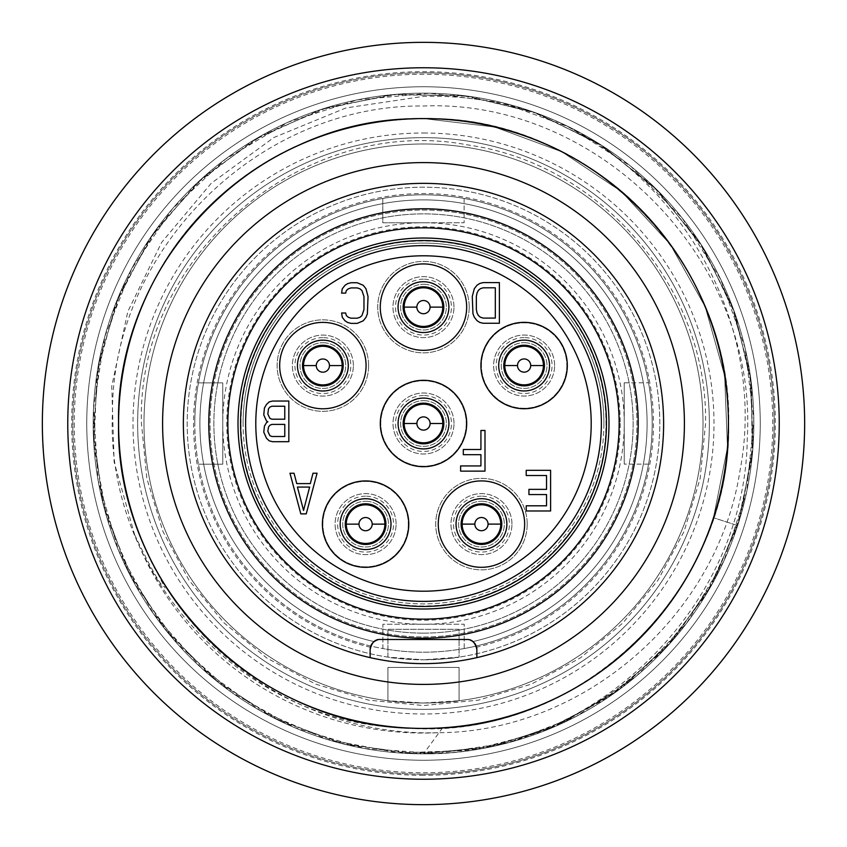 <?xml version="1.0" encoding="UTF-8"?>
<svg xmlns="http://www.w3.org/2000/svg" width="847" height="847" viewBox="0 0 847 847"><rect width="100%" height="100%" fill="white"/><g stroke="black" fill="none" stroke-linecap="round" stroke-linejoin="round"><path stroke-width="0.64" stroke-dasharray="4.24 3.18" d="M423.5 753.83A330.33 330.33 0 0 1 93.17 423.5A330.33 330.33 0 0 1 423.5 93.17A330.33 330.33 0 0 1 753.83 423.5A330.33 330.33 0 0 1 423.5 753.83A330.33 330.33 0 0 0 753.83 423.5A330.33 330.33 0 0 0 423.5 93.17A330.33 330.33 0 0 0 93.17 423.5A330.33 330.33 0 0 0 423.5 753.83C594.128 755.736 745.709 606.632 747.255 438.524C758.076 260.442 598.903 98.803 423.5 106.002C258.24 104.17 112.016 249.791 112.471 412.51C104.922 575.219 244.095 723.952 404.358 727.817A304.92 304.92 0 0 0 442.642 727.817L423.5 753.83A330.33 330.33 0 0 0 753.83 423.5A330.33 330.33 0 0 0 423.5 93.17A330.33 330.33 0 0 0 93.17 423.5A330.33 330.33 0 0 0 423.5 753.83L494.299 746.154L561.805 723.486L622.873 686.885L674.678 638.035L714.826 579.21L741.432 513.155L753.258 442.949L749.764 371.822L731.109 303.11L698.161 239.976L652.444 185.377L596.097 141.841L531.725 111.402L462.324 95.457L391.123 94.758L321.426 109.337L256.461 138.516L199.278 180.93L152.502 234.619L118.315 297.096L98.316 365.438L93.424 436.47L103.874 506.908L129.178 573.461L168.151 633.058L219.002 682.915L279.341 720.712L346.381 744.704L417.01 753.766L487.946 747.478L555.886 726.144L617.664 690.739L670.422 642.926L711.713 584.906L739.611 519.391L752.814 449.408L750.717 378.238L733.417 309.166L701.708 245.408L657.081 189.919L601.592 145.292L537.834 113.583L468.762 96.283L397.582 94.186L327.609 107.4L262.094 135.287L204.074 176.578L156.261 229.336L120.856 291.114L99.523 359.054L93.234 429.99L102.296 500.609L126.288 567.659L164.085 628.008L213.942 678.849L273.539 717.822L340.092 743.126L410.53 753.576L481.572 748.684L549.915 728.685L612.381 694.498L666.07 647.733L708.484 590.539L737.663 525.574L752.38 454.468L751.194 381.859L734.18 311.262L702.142 246.096L656.647 189.484L599.888 144.202L534.595 112.407L463.934 95.658L391.325 94.737L320.261 109.718L254.206 139.85L196.313 183.693L149.4 239.14L115.743 303.48L96.96 373.622L93.953 446.178L106.87 517.633L135.086 584.546L177.245 643.678L231.305 692.158L294.65 727.668L364.231 748.473L436.671 753.565L508.465 742.713L576.161 716.435L636.478 676.001L686.515 623.36L723.825 561.063L746.62 492.118L753.809 419.858L745.032 347.768L720.712 279.351L682.036 217.891L630.867 166.372L569.66 127.272L501.403 102.487L429.387 93.223L357.074 99.914L287.98 122.254L225.429 159.141L172.449 208.807L131.613 268.848L104.869 336.365L93.53 408.095L98.136 480.567L118.464 550.275L153.54 613.863L201.66 668.251L260.495 710.813L327.207 739.484L398.577 752.888L471.165 750.368L541.434 732.062L605.997 698.839L661.751 652.306L705.996 594.721L736.572 528.856L752.03 457.909L751.617 385.29L735.334 314.523L703.984 249.007L659.082 191.951L602.799 146.065L537.845 113.593C679.855 166.827 768.007 325.343 740.003 470.625C717.367 617.029 582.344 732.306 437.973 732.719A309.557 309.557 0 0 1 134.641 534.785L114.123 462.038L111.762 386.094L127.855 311.431L161.608 242.454L211.199 183.301L273.846 137.532L345.978 107.94L423.5 96.378C462.494 95.34 500.609 101.079 537.845 113.593M442.642 727.817C602.016 721.718 737.197 573.154 728.272 413.918C727.181 254.439 582.937 114.663 423.5 118.58L494.68 127.008L561.932 151.814L621.529 191.634L670.189 244.275L705.212 306.815L724.661 375.803L727.478 447.417L713.492 517.729L727.478 447.417L724.661 375.803L705.212 306.815L670.189 244.275L621.529 191.634L561.932 151.814L494.68 127.008L423.5 118.58C591.195 113.985 739.855 269.081 728.145 436.449C725.254 594.668 581.709 732.253 423.5 728.42C265.28 732.242 121.746 594.668 118.855 436.449C107.146 269.081 255.815 113.985 423.5 118.58C265.291 114.747 121.746 252.332 118.855 410.551C107.146 577.919 255.805 733.015 423.5 728.42C555.41 730.485 680.956 636.489 716.096 509.312C755.206 383.342 700.331 236.387 588.199 166.891C478.322 93.89 321.871 105.208 223.619 193.232C122.646 278.134 89.464 431.43 146.287 550.486A304.92 304.92 0 0 1 132.556 514.743C93.858 396.925 136.928 258.43 235.614 183.344C339.192 99.597 497.93 97.193 603.996 177.732C704.926 249.791 752.178 386.92 717.091 505.85C683.18 634.657 556.659 730.559 423.5 728.42C265.28 732.242 121.746 594.668 118.855 436.449C107.146 269.081 255.805 113.985 423.5 118.58C265.291 114.747 121.746 252.332 118.855 410.551C107.146 577.919 255.805 733.015 423.5 728.42C265.28 732.242 121.746 594.668 118.855 436.449C107.146 269.081 255.815 113.985 423.5 118.58C581.72 114.758 725.254 252.332 728.145 410.551C739.855 577.919 591.185 733.015 423.5 728.42C552.339 730.326 675.493 640.851 713.492 517.729C675.493 640.851 552.339 730.326 423.5 728.42A304.92 304.92 0 0 0 728.42 423.5A304.92 304.92 0 0 0 423.5 118.58C265.291 114.747 121.746 252.332 118.855 410.551C107.146 577.919 255.805 733.015 423.5 728.42A304.92 304.92 0 0 1 118.58 423.5A304.92 304.92 0 0 1 423.5 118.58C585.108 114.493 730.569 258.219 728.399 419.879C735.355 591.142 575.049 743.486 404.358 727.817M423.5 775.312A351.812 351.812 0 0 1 71.688 423.5A351.812 351.812 0 0 1 423.5 71.688A351.812 351.812 0 0 1 775.312 423.5A351.812 351.812 0 0 1 423.5 775.312M423.5 804.65A381.15 381.15 0 0 1 42.35 423.5A381.15 381.15 0 0 1 423.5 42.35A381.15 381.15 0 0 1 804.65 423.5A381.15 381.15 0 0 1 423.5 804.65M423.5 779.24A355.74 355.74 0 0 1 67.76 423.5A355.74 355.74 0 0 1 423.5 67.76A355.74 355.74 0 0 1 779.24 423.5A355.74 355.74 0 0 1 423.5 779.24M423.5 703.01A279.51 279.51 0 0 1 143.99 423.5A279.51 279.51 0 0 1 423.5 143.99A279.51 279.51 0 0 1 703.01 423.5A279.51 279.51 0 0 1 423.5 703.01A279.51 279.51 0 0 0 703.01 423.5A279.51 279.51 0 0 0 423.5 143.99A279.51 279.51 0 0 0 143.99 423.5A279.51 279.51 0 0 0 423.5 703.01L459.074 700.734C456.957 701.496 445.099 702.258 423.5 703.01C401.902 702.258 390.043 701.496 387.926 700.734L423.5 703.01M387.926 667.436L387.926 700.734L387.926 667.436L459.074 667.436L387.926 667.436M459.074 700.734L459.074 667.436L459.074 700.734M423.5 183.375A240.125 240.125 0 0 0 183.375 423.5A240.125 240.125 0 0 0 423.5 663.625A240.125 240.125 0 0 0 663.625 423.5A240.125 240.125 0 0 0 423.5 183.375A240.125 240.125 0 0 1 476.861 657.621L476.861 649.649A10.164 10.164 0 0 0 466.697 639.485L380.303 639.485A10.164 10.164 0 0 0 370.139 649.649L370.139 657.621A240.125 240.125 0 0 1 423.5 183.375M423.5 633.133A209.633 209.633 0 0 1 213.868 423.5A209.633 209.633 0 0 1 423.5 213.868A209.633 209.633 0 0 1 633.133 423.5A209.633 209.633 0 0 1 423.5 633.133A209.633 209.633 0 0 1 213.868 423.5A209.633 209.633 0 0 1 423.5 213.868A209.633 209.633 0 0 1 633.133 423.5A209.633 209.633 0 0 1 423.5 633.133M476.861 649.649L476.861 657.621A240.125 240.125 0 0 0 621.91 288.255A240.125 240.125 0 0 0 225.09 288.255A240.125 240.125 0 0 0 370.139 657.621A240.125 240.125 0 0 1 225.09 288.255A240.125 240.125 0 0 1 621.91 288.255A240.125 240.125 0 0 1 476.861 657.621L476.575 647.256A10.164 10.164 0 0 0 472.891 641.581A223.608 223.608 0 0 0 423.5 199.892A223.608 223.608 0 0 0 374.109 641.581A10.164 10.164 0 0 0 370.425 647.256L370.139 657.621L370.139 649.649M475.898 645.34A10.164 10.164 0 0 1 476.173 645.975M423.5 636.944A213.444 213.444 0 0 0 636.944 423.5A213.444 213.444 0 0 0 423.5 210.056A213.444 213.444 0 0 0 210.056 423.5A213.444 213.444 0 0 0 423.5 636.944A213.444 213.444 0 0 0 636.944 423.5A213.444 213.444 0 0 0 423.5 210.056A213.444 213.444 0 0 0 210.056 423.5A213.444 213.444 0 0 0 423.5 636.944A213.444 213.444 0 0 0 636.944 423.5A213.444 213.444 0 0 0 423.5 210.056A213.444 213.444 0 0 0 210.056 423.5A213.444 213.444 0 0 0 423.5 636.944M370.827 645.975A10.164 10.164 0 0 1 371.102 645.329M377.9 639.771L379.033 639.559L377.889 639.781M470.371 640.173L469.82 639.983M476.861 657.621A240.125 240.125 0 0 0 621.91 288.255A240.125 240.125 0 0 0 225.09 288.255A240.125 240.125 0 0 0 370.139 657.621M370.425 647.256A229.96 229.96 0 0 1 233.867 293.422A229.96 229.96 0 0 1 613.133 293.422A229.96 229.96 0 0 1 476.575 647.256M423.5 608.993A185.493 185.493 0 0 0 608.993 423.5A185.493 185.493 0 0 0 423.5 238.007A185.493 185.493 0 0 0 238.007 423.5A185.493 185.493 0 0 0 423.5 608.993M606.452 423.458A182.952 182.952 0 0 1 423.542 606.452A182.952 182.952 0 0 1 240.548 423.542A182.952 182.952 0 0 1 423.458 240.548A182.952 182.952 0 0 1 606.452 423.458M365.597 544.462A20.328 20.328 0 0 0 385.914 524.134A20.328 20.328 0 0 0 365.586 503.806A20.328 20.328 0 0 0 345.258 524.145A20.328 20.328 0 0 0 365.597 544.462M384.898 524.134A19.312 19.312 0 0 0 365.586 504.823A19.312 19.312 0 0 0 346.275 524.145A19.312 19.312 0 0 0 365.597 543.446A19.312 19.312 0 0 0 384.898 524.134M481.467 544.441A20.328 20.328 0 0 0 501.784 524.102A20.328 20.328 0 0 0 481.456 503.785A20.328 20.328 0 0 0 461.128 524.113A20.328 20.328 0 0 0 481.467 544.441M500.768 524.102A19.312 19.312 0 0 0 481.456 504.801A19.312 19.312 0 0 0 462.144 524.113A19.312 19.312 0 0 0 481.467 543.425A19.312 19.312 0 0 0 500.768 524.102M423.5 443.828A20.328 20.328 0 0 0 443.828 423.5A20.328 20.328 0 0 0 423.5 403.172A20.328 20.328 0 0 0 403.172 423.5A20.328 20.328 0 0 0 423.5 443.828M442.812 423.5A19.312 19.312 0 0 0 423.5 404.188A19.312 19.312 0 0 0 404.188 423.5A19.312 19.312 0 0 0 423.5 442.812A19.312 19.312 0 0 0 442.812 423.5M322.866 385.914A20.328 20.328 0 0 0 343.194 365.586A20.328 20.328 0 0 0 322.855 345.258A20.328 20.328 0 0 0 302.538 365.597A20.328 20.328 0 0 0 322.866 385.914M342.177 365.586A19.312 19.312 0 0 0 322.855 346.275A19.312 19.312 0 0 0 303.554 365.597A19.312 19.312 0 0 0 322.866 384.898A19.312 19.312 0 0 0 342.177 365.586M524.113 385.872A20.328 20.328 0 0 0 544.441 365.533A20.328 20.328 0 0 0 524.102 345.216A20.328 20.328 0 0 0 503.785 365.544A20.328 20.328 0 0 0 524.113 385.872M543.425 365.533A19.312 19.312 0 0 0 524.102 346.232A19.312 19.312 0 0 0 504.801 365.544A19.312 19.312 0 0 0 524.113 384.856A19.312 19.312 0 0 0 543.425 365.533M423.479 327.45A20.328 20.328 0 0 0 443.796 307.122A20.328 20.328 0 0 0 423.468 286.794A20.328 20.328 0 0 0 403.14 307.122A20.328 20.328 0 0 0 423.479 327.45M442.78 307.122A19.312 19.312 0 0 0 423.468 287.811A19.312 19.312 0 0 0 404.157 307.122A19.312 19.312 0 0 0 423.479 326.434A19.312 19.312 0 0 0 442.78 307.122M300.823 513.885L306.243 513.875L317.074 473.219L313.009 473.219L310.309 483.605L296.757 483.605L294.036 473.229L289.97 473.229L300.823 513.885M526.209 475.527L546.537 475.516L546.548 489.354L528.93 489.365L528.93 494.553L546.548 494.553L546.548 505.797L526.22 505.797L526.22 510.985L550.614 510.985L550.603 470.329L526.209 470.329L526.209 475.527M483.118 323.268L499.381 323.268L499.381 282.612L483.118 282.612L479.73 283.48L477.02 285.217L474.309 288.668L472.277 296.461L472.954 313.761L474.309 317.223L477.02 320.674L479.73 322.411L483.118 323.268M341.595 293.115L345.661 293.115L346.338 290.521L348.371 288.785L351.082 287.916L357.18 287.916L359.89 288.785L361.923 290.51L363.966 296.566L363.966 309.547L361.934 315.603L359.901 317.329L357.19 318.197L351.092 318.197L348.382 317.329L346.349 315.603L345.671 313.009L341.606 313.009L342.283 317.329L344.994 320.791L347.704 322.516L351.092 323.385L357.19 323.385L363.289 320.791L365.999 317.329L367.354 313.866L368.032 296.566L365.989 288.785L363.278 285.323L357.18 282.729L351.082 282.729L347.694 283.597L344.983 285.323L342.273 288.785L341.595 293.115M267.832 421.806L266.477 422.664L264.444 426.126L263.766 432.182L266.477 438.238L269.187 440.832L272.575 441.7L288.838 441.689L288.827 401.033L272.565 401.044L269.177 401.902L266.466 404.506L264.433 407.958L263.766 414.882L266.477 420.938L267.832 421.806M480.927 430.467L480.927 449.503L463.309 449.503L463.309 454.691L480.927 454.691L480.927 465.935L460.599 465.945L460.609 471.133L485.003 471.123L484.992 430.467L480.927 430.467M423.458 245.63A177.87 177.87 0 0 1 601.37 423.458A177.87 177.87 0 0 1 423.542 601.37A177.87 177.87 0 0 1 245.63 423.542A177.87 177.87 0 0 1 423.458 245.63M303.533 510.423L297.435 487.067L309.631 487.067L303.533 510.423M495.315 318.08L483.118 318.08L480.408 317.223L478.375 315.486L477.02 312.892L476.342 309.43L476.342 296.461L477.02 292.998L478.375 290.405L480.408 288.668L483.118 287.811L495.315 287.8L495.315 318.08M284.772 436.501L271.898 436.501L269.865 435.644L267.832 431.314L268.51 426.994L269.865 425.258L271.898 424.4L284.772 424.389L284.772 436.501M267.832 414.014L268.499 408.826L269.854 407.1L271.887 406.232L284.761 406.232L284.772 419.201L271.898 419.201L269.865 418.344L267.832 414.014M134.641 534.785C166.33 600.174 162.592 582.26 165.154 588.04L160.358 578.85C156.79 570.37 149.601 564.377 132.556 514.743A304.92 304.92 0 0 0 146.287 550.486C196.504 662.756 314.11 736.509 437.973 732.719M423.5 72.842A350.658 350.658 0 0 0 72.842 423.5A350.658 350.658 0 0 0 423.5 774.158A350.658 350.658 0 0 0 774.158 423.5A350.658 350.658 0 0 0 423.5 72.842A350.658 350.658 0 0 0 72.842 423.5A350.658 350.658 0 0 0 423.5 774.158A350.658 350.658 0 0 0 774.158 423.5A350.658 350.658 0 0 0 423.5 72.842A350.658 350.658 0 0 1 774.158 423.5A350.658 350.658 0 0 1 423.5 774.158M74.25 423.5A349.25 349.25 0 0 0 423.5 772.75A349.25 349.25 0 0 0 772.75 423.5A349.25 349.25 0 0 0 423.5 74.25A349.25 349.25 0 0 0 74.25 423.5M423.5 709.363A285.863 285.863 0 0 1 137.638 423.5A285.863 285.863 0 0 1 423.5 137.638A285.863 285.863 0 0 1 709.363 423.5A285.863 285.863 0 0 1 423.5 709.363A285.863 285.863 0 0 1 137.638 423.5A285.863 285.863 0 0 1 423.5 137.638A285.863 285.863 0 0 1 709.363 423.5A285.863 285.863 0 0 1 423.5 709.363A285.863 285.863 0 0 0 709.363 423.5A285.863 285.863 0 0 0 423.5 137.638M423.5 659.813A236.313 236.313 0 0 0 659.813 423.5A236.313 236.313 0 0 0 423.5 187.187A236.313 236.313 0 0 0 187.187 423.5A236.313 236.313 0 0 0 423.5 659.813A236.313 236.313 0 0 1 187.187 423.5A236.313 236.313 0 0 1 423.5 187.187A236.313 236.313 0 0 1 659.813 423.5A236.313 236.313 0 0 1 423.5 659.813L459.074 657.124L459.074 629.321L387.926 629.321L387.926 657.124C390.043 658.024 401.902 658.924 423.5 659.813C445.099 658.924 456.957 658.024 459.074 657.124L459.074 629.321L387.926 629.321L387.926 657.124L423.5 659.813M194.81 423.553A228.69 228.69 0 0 1 423.447 194.81A228.69 228.69 0 0 1 464.209 648.537L464.209 624.228L382.897 624.25L382.897 648.558A228.69 228.69 0 0 1 382.791 198.463A228.69 228.69 0 0 1 648.558 464.103A228.69 228.69 0 0 1 194.81 423.553M408.275 524.124A42.689 42.689 0 0 1 365.597 566.823A42.689 42.689 0 0 1 322.898 524.145A42.689 42.689 0 0 1 365.576 481.445A42.689 42.689 0 0 1 408.275 524.124A42.689 42.689 0 0 1 365.597 566.823A42.689 42.689 0 0 1 322.898 524.145A42.689 42.689 0 0 1 365.576 481.445A42.689 42.689 0 0 1 408.275 524.124M396.078 524.134A30.492 30.492 0 0 0 365.586 493.642A30.492 30.492 0 0 0 335.094 524.145A30.492 30.492 0 0 0 365.597 554.626A30.492 30.492 0 0 0 396.078 524.134A30.492 30.492 0 0 0 365.586 493.642A30.492 30.492 0 0 0 335.094 524.145A30.492 30.492 0 0 0 365.597 554.626A30.492 30.492 0 0 0 396.078 524.134M368.604 365.576A45.738 45.738 0 0 1 322.876 411.324A45.738 45.738 0 0 1 277.128 365.597A45.738 45.738 0 0 1 322.855 319.848A45.738 45.738 0 0 1 368.604 365.576A45.738 45.738 0 0 1 322.876 411.324A45.738 45.738 0 0 1 277.128 365.597A45.738 45.738 0 0 1 322.855 319.848A45.738 45.738 0 0 1 368.604 365.576M353.358 365.586A30.492 30.492 0 0 0 322.855 335.094A30.492 30.492 0 0 0 292.374 365.597A30.492 30.492 0 0 0 322.866 396.078A30.492 30.492 0 0 0 353.358 365.586A30.492 30.492 0 0 0 322.855 335.094A30.492 30.492 0 0 0 292.374 365.597A30.492 30.492 0 0 0 322.866 396.078A30.492 30.492 0 0 0 353.358 365.586M469.206 307.112A45.738 45.738 0 0 1 423.479 352.86A45.738 45.738 0 0 1 377.73 307.133A45.738 45.738 0 0 1 423.458 261.384A45.738 45.738 0 0 1 469.206 307.112A45.738 45.738 0 0 1 423.479 352.86A45.738 45.738 0 0 1 377.73 307.133A45.738 45.738 0 0 1 423.458 261.384A45.738 45.738 0 0 1 469.206 307.112M453.96 307.112A30.492 30.492 0 0 0 423.468 276.63A30.492 30.492 0 0 0 392.976 307.133A30.492 30.492 0 0 0 423.479 337.614A30.492 30.492 0 0 0 453.96 307.112A30.492 30.492 0 0 0 423.468 276.63A30.492 30.492 0 0 0 392.976 307.133A30.492 30.492 0 0 0 423.479 337.614A30.492 30.492 0 0 0 453.96 307.112M466.189 423.489A42.689 42.689 0 0 1 423.511 466.189A42.689 42.689 0 0 1 380.811 423.511A42.689 42.689 0 0 1 423.489 380.811A42.689 42.689 0 0 1 466.189 423.489A42.689 42.689 0 0 1 423.511 466.189A42.689 42.689 0 0 1 380.811 423.511A42.689 42.689 0 0 1 423.489 380.811A42.689 42.689 0 0 1 466.189 423.489M453.992 423.489A30.492 30.492 0 0 0 423.489 393.008A30.492 30.492 0 0 0 393.008 423.511A30.492 30.492 0 0 0 423.511 453.992A30.492 30.492 0 0 0 453.992 423.489A30.492 30.492 0 0 0 423.489 393.008A30.492 30.492 0 0 0 393.008 423.511A30.492 30.492 0 0 0 423.511 453.992A30.492 30.492 0 0 0 453.992 423.489M566.802 365.533A42.689 42.689 0 0 1 524.124 408.233A42.689 42.689 0 0 1 481.424 365.555A42.689 42.689 0 0 1 524.102 322.855A42.689 42.689 0 0 1 566.802 365.533A42.689 42.689 0 0 1 524.124 408.233A42.689 42.689 0 0 1 481.424 365.555A42.689 42.689 0 0 1 524.102 322.855A42.689 42.689 0 0 1 566.802 365.533M554.605 365.533A30.492 30.492 0 0 0 524.102 335.052A30.492 30.492 0 0 0 493.621 365.544A30.492 30.492 0 0 0 524.113 396.036A30.492 30.492 0 0 0 554.605 365.533A30.492 30.492 0 0 0 524.102 335.052A30.492 30.492 0 0 0 493.621 365.544A30.492 30.492 0 0 0 524.113 396.036A30.492 30.492 0 0 0 554.605 365.533M527.194 524.102A45.738 45.738 0 0 1 481.467 569.851A45.738 45.738 0 0 1 435.718 524.124A45.738 45.738 0 0 1 481.445 478.375A45.738 45.738 0 0 1 527.194 524.102A45.738 45.738 0 0 1 481.467 569.851A45.738 45.738 0 0 1 435.718 524.124A45.738 45.738 0 0 1 481.445 478.375A45.738 45.738 0 0 1 527.194 524.102M511.948 524.102A30.492 30.492 0 0 0 481.456 493.621A30.492 30.492 0 0 0 450.964 524.113A30.492 30.492 0 0 0 481.467 554.605A30.492 30.492 0 0 0 511.948 524.102A30.492 30.492 0 0 0 481.456 493.621A30.492 30.492 0 0 0 450.964 524.113A30.492 30.492 0 0 0 481.467 554.605A30.492 30.492 0 0 0 511.948 524.102M620.226 423.458A196.726 196.726 0 0 1 423.542 620.226A196.726 196.726 0 0 1 226.774 423.542A196.726 196.726 0 0 1 423.458 226.774A196.726 196.726 0 0 1 620.226 423.458M241.014 423.542A182.486 182.486 0 0 1 423.458 241.014A182.486 182.486 0 0 1 605.986 423.458A182.486 182.486 0 0 1 423.542 605.986A182.486 182.486 0 0 1 241.014 423.542M423.489 400.631A22.869 22.869 0 0 1 446.369 423.489A22.869 22.869 0 0 1 423.511 446.369A22.869 22.869 0 0 1 400.631 423.511A22.869 22.869 0 0 1 423.489 400.631A22.869 22.869 0 0 0 400.631 423.511A22.869 22.869 0 0 0 423.511 446.369A22.869 22.869 0 0 0 446.369 423.489A22.869 22.869 0 0 0 423.489 400.631M423.468 284.253A22.869 22.869 0 0 1 446.337 307.112A22.869 22.869 0 0 1 423.479 329.991A22.869 22.869 0 0 1 400.599 307.133A22.869 22.869 0 0 1 423.468 284.253A22.869 22.869 0 0 0 400.599 307.133A22.869 22.869 0 0 0 423.479 329.991A22.869 22.869 0 0 0 446.337 307.112A22.869 22.869 0 0 0 423.468 284.253M322.855 342.717A22.869 22.869 0 0 1 345.735 365.586A22.869 22.869 0 0 1 322.866 388.455A22.869 22.869 0 0 1 299.997 365.597A22.869 22.869 0 0 1 322.855 342.717A22.869 22.869 0 0 0 299.997 365.597A22.869 22.869 0 0 0 322.866 388.455A22.869 22.869 0 0 0 345.735 365.586A22.869 22.869 0 0 0 322.855 342.717M524.102 342.675A22.869 22.869 0 0 1 546.982 365.533A22.869 22.869 0 0 1 524.113 388.413A22.869 22.869 0 0 1 501.244 365.544A22.869 22.869 0 0 1 524.102 342.675A22.869 22.869 0 0 0 501.244 365.544A22.869 22.869 0 0 0 524.113 388.413A22.869 22.869 0 0 0 546.982 365.533A22.869 22.869 0 0 0 524.102 342.675M481.456 501.244A22.869 22.869 0 0 1 504.325 524.102A22.869 22.869 0 0 1 481.467 546.982A22.869 22.869 0 0 1 458.587 524.113A22.869 22.869 0 0 1 481.456 501.244A22.869 22.869 0 0 0 458.587 524.113A22.869 22.869 0 0 0 481.467 546.982A22.869 22.869 0 0 0 504.325 524.102A22.869 22.869 0 0 0 481.456 501.244M365.586 501.265A22.869 22.869 0 0 1 388.455 524.134A22.869 22.869 0 0 1 365.597 547.003A22.869 22.869 0 0 1 342.717 524.145A22.869 22.869 0 0 1 365.586 501.265A22.869 22.869 0 0 0 342.717 524.145A22.869 22.869 0 0 0 365.597 547.003A22.869 22.869 0 0 0 388.455 524.134A22.869 22.869 0 0 0 365.586 501.265M603.911 423.458A180.411 180.411 0 0 0 423.458 243.089A180.411 180.411 0 0 0 243.089 423.542A180.411 180.411 0 0 1 423.458 243.089A180.411 180.411 0 0 1 603.911 423.458A180.411 180.411 0 0 1 423.542 603.911A180.411 180.411 0 0 1 243.089 423.542A180.411 180.411 0 0 1 423.458 243.089A180.411 180.411 0 0 1 603.911 423.458A180.411 180.411 0 0 1 423.542 603.911A180.411 180.411 0 0 1 243.089 423.542M464.209 648.537A228.69 228.69 0 0 1 382.897 648.558L382.897 624.25L464.209 624.228L464.209 648.537M624.228 382.791L648.537 382.791L624.228 382.791L624.25 464.103L624.228 382.791M648.558 464.103L624.25 464.103L648.558 464.103M423.447 222.761A200.739 200.739 0 0 1 624.239 423.447A200.739 200.739 0 0 1 423.553 624.239A200.739 200.739 0 0 1 222.761 423.553A200.739 200.739 0 0 1 423.447 222.761L382.791 222.772L382.791 198.463L382.791 222.772L464.103 222.75L423.447 222.761M464.103 198.442L464.103 222.75L464.103 198.442M238.007 423.542A185.493 185.493 0 0 1 423.458 238.007A185.493 185.493 0 0 1 608.993 423.458A185.493 185.493 0 0 1 423.542 608.993A185.493 185.493 0 0 1 238.007 423.542A185.493 185.493 0 0 1 423.458 238.007A185.493 185.493 0 0 1 608.993 423.458A185.493 185.493 0 0 1 423.542 608.993A185.493 185.493 0 0 1 238.007 423.542M198.442 382.897L222.75 382.897L222.772 464.209L198.463 464.209L222.772 464.209L222.75 382.897L198.442 382.897M423.489 395.549A27.951 27.951 0 0 0 395.549 423.511A27.951 27.951 0 0 0 423.511 451.451A27.951 27.951 0 0 0 451.451 423.489A27.951 27.951 0 0 0 423.489 395.549M423.468 279.171A27.951 27.951 0 0 0 395.517 307.133A27.951 27.951 0 0 0 423.479 335.073A27.951 27.951 0 0 0 451.419 307.112A27.951 27.951 0 0 0 423.468 279.171M322.855 337.635A27.951 27.951 0 0 0 294.915 365.597A27.951 27.951 0 0 0 322.866 393.537A27.951 27.951 0 0 0 350.817 365.586A27.951 27.951 0 0 0 322.855 337.635M524.102 337.593A27.951 27.951 0 0 0 496.162 365.544A27.951 27.951 0 0 0 524.113 393.495A27.951 27.951 0 0 0 552.064 365.533A27.951 27.951 0 0 0 524.102 337.593M481.456 496.162A27.951 27.951 0 0 0 453.505 524.113A27.951 27.951 0 0 0 481.467 552.064A27.951 27.951 0 0 0 509.407 524.102A27.951 27.951 0 0 0 481.456 496.162M365.586 496.183A27.951 27.951 0 0 0 337.635 524.145A27.951 27.951 0 0 0 365.597 552.085A27.951 27.951 0 0 0 393.537 524.134A27.951 27.951 0 0 0 365.586 496.183M737.663 525.574L713.492 517.729L737.663 525.574M472.891 641.581A223.608 223.608 0 0 0 423.5 199.892A223.608 223.608 0 0 0 374.109 641.581M423.5 760.246A336.746 336.746 0 0 0 760.246 423.5A336.746 336.746 0 0 0 423.5 86.754A336.746 336.746 0 0 0 86.754 423.5A336.746 336.746 0 0 0 423.5 760.246A336.746 336.746 0 0 0 760.246 423.5A336.746 336.746 0 0 0 423.5 86.754A336.746 336.746 0 0 0 86.754 423.5A336.746 336.746 0 0 0 423.5 760.246M423.5 133A290.5 290.5 0 0 1 714 423.5A290.5 290.5 0 0 1 423.5 714A290.5 290.5 0 0 1 133 423.5A290.5 290.5 0 0 1 423.5 133M705.551 423.5L700.13 478.523L684.08 531.429L658.024 580.195L622.947 622.937L580.206 658.013L531.45 684.08L478.534 700.13L423.511 705.551L368.487 700.13L315.571 684.09L266.816 658.024L224.074 622.947L188.997 580.216L162.92 531.45L146.87 478.534L141.449 423.5C136.102 256.281 303.29 113.487 467.618 144.922C601.116 163.333 708.24 288.742 705.551 423.5"/><path stroke-width="1.27" d="M423.5 804.65A381.15 381.15 0 0 0 804.65 423.5A381.15 381.15 0 0 0 423.5 42.35A381.15 381.15 0 0 0 42.35 423.5A381.15 381.15 0 0 0 423.5 804.65M423.5 779.24A355.74 355.74 0 0 0 779.24 423.5A355.74 355.74 0 0 0 423.5 67.76A355.74 355.74 0 0 0 67.76 423.5A355.74 355.74 0 0 0 423.5 779.24M423.5 728.42A304.92 304.92 0 0 0 728.42 423.5A304.92 304.92 0 0 0 423.5 118.58A304.92 304.92 0 0 0 118.58 423.5A304.92 304.92 0 0 0 423.5 728.42M423.5 162.592A260.908 260.908 0 0 0 162.592 423.5A260.908 260.908 0 0 0 423.5 684.408A260.908 260.908 0 0 0 684.408 423.5A260.908 260.908 0 0 0 423.5 162.592M423.5 663.625A240.125 240.125 0 0 0 662.121 396.65A240.125 240.125 0 0 0 184.879 396.65A240.125 240.125 0 0 0 423.5 663.625M470.276 640.131L471.356 640.618M471.588 640.745L472.891 641.581A10.164 10.164 0 0 1 473.632 642.217M473.664 642.248A10.164 10.164 0 0 1 474.532 643.169M474.627 643.286A10.164 10.164 0 0 1 475.474 644.525M475.538 644.631A10.164 10.164 0 0 1 475.898 645.34M476.173 645.975A10.164 10.164 0 0 1 476.861 649.649C475.336 642.534 471.948 639.146 466.697 639.485L380.303 639.485C375.052 639.146 371.664 642.534 370.139 649.649A10.164 10.164 0 0 1 370.827 645.975M371.102 645.329A10.164 10.164 0 0 1 371.462 644.631M371.526 644.525A10.164 10.164 0 0 1 372.373 643.286M372.468 643.18A10.164 10.164 0 0 1 373.336 642.248M373.379 642.217A10.164 10.164 0 0 1 374.109 641.581L376.777 640.12M377.148 639.983L377.9 639.771M472.891 641.581L471.684 640.787M471.292 640.586L470.371 640.173M423.5 638.215A214.715 214.715 0 0 0 638.215 423.5A214.715 214.715 0 0 0 423.5 208.786A214.715 214.715 0 0 0 208.786 423.5A214.715 214.715 0 0 0 423.5 638.215M476.861 657.621L476.861 649.649M370.139 649.649L370.139 657.621M377.889 639.781L377.169 639.983M376.682 640.152L375.708 640.586M375.316 640.787L374.109 641.581M423.5 619.157A195.657 195.657 0 0 1 227.843 423.5A195.657 195.657 0 0 1 423.5 227.843A195.657 195.657 0 0 1 619.157 423.5A195.657 195.657 0 0 1 423.5 619.157M423.5 608.993A185.493 185.493 0 0 1 238.007 423.5A185.493 185.493 0 0 1 423.5 238.007A185.493 185.493 0 0 1 608.993 423.5A185.493 185.493 0 0 1 423.5 608.993M365.597 544.462A20.328 20.328 0 0 0 385.914 524.134A20.328 20.328 0 0 0 365.586 503.806A20.328 20.328 0 0 0 345.258 524.145A20.328 20.328 0 0 0 365.597 544.462M365.597 549.544A25.41 25.41 0 0 0 390.996 524.134A25.41 25.41 0 0 0 365.586 498.724A25.41 25.41 0 0 0 340.176 524.145A25.41 25.41 0 0 0 365.597 549.544M365.576 480.937A43.197 43.197 0 0 1 408.783 524.124A43.197 43.197 0 0 1 365.597 567.331A43.197 43.197 0 0 1 322.389 524.145A43.197 43.197 0 0 1 365.576 480.937M481.467 567.31A43.197 43.197 0 0 1 438.259 524.124A43.197 43.197 0 0 1 481.445 480.916A43.197 43.197 0 0 1 524.653 524.102A43.197 43.197 0 0 1 481.467 567.31M423.511 466.697A43.197 43.197 0 0 1 380.303 423.511A43.197 43.197 0 0 1 423.489 380.303A43.197 43.197 0 0 1 466.697 423.489A43.197 43.197 0 0 1 423.511 466.697M524.124 408.741A43.197 43.197 0 0 1 480.916 365.555A43.197 43.197 0 0 1 524.102 322.347A43.197 43.197 0 0 1 567.31 365.533A43.197 43.197 0 0 1 524.124 408.741M322.876 408.783A43.197 43.197 0 0 1 279.669 365.597A43.197 43.197 0 0 1 322.855 322.389A43.197 43.197 0 0 1 366.063 365.576A43.197 43.197 0 0 1 322.876 408.783M423.479 350.319A43.197 43.197 0 0 1 380.271 307.133A43.197 43.197 0 0 1 423.458 263.925A43.197 43.197 0 0 1 466.665 307.112A43.197 43.197 0 0 1 423.479 350.319M423.458 245.63A177.87 177.87 0 0 0 245.63 423.542A177.87 177.87 0 0 0 423.542 601.37A177.87 177.87 0 0 0 601.37 423.458A177.87 177.87 0 0 0 423.458 245.63M606.452 423.458A182.952 182.952 0 0 1 423.542 606.452A182.952 182.952 0 0 1 240.548 423.542A182.952 182.952 0 0 1 423.458 240.548A182.952 182.952 0 0 1 606.452 423.458M481.467 549.523A25.41 25.41 0 0 1 456.046 524.113A25.41 25.41 0 0 1 481.456 498.703A25.41 25.41 0 0 1 506.866 524.102A25.41 25.41 0 0 1 481.467 549.523M481.467 544.441A20.328 20.328 0 0 0 501.784 524.102A20.328 20.328 0 0 0 481.456 503.785A20.328 20.328 0 0 0 461.128 524.113A20.328 20.328 0 0 0 481.467 544.441M423.511 448.91A25.41 25.41 0 0 1 398.09 423.511A25.41 25.41 0 0 1 423.489 398.09A25.41 25.41 0 0 1 448.91 423.489A25.41 25.41 0 0 1 423.511 448.91M423.5 443.828A20.328 20.328 0 0 0 443.828 423.5A20.328 20.328 0 0 0 423.5 403.172A20.328 20.328 0 0 0 403.172 423.5A20.328 20.328 0 0 0 423.5 443.828M524.113 390.954A25.41 25.41 0 0 1 498.703 365.544A25.41 25.41 0 0 1 524.102 340.134A25.41 25.41 0 0 1 549.523 365.533A25.41 25.41 0 0 1 524.113 390.954M524.113 385.872A20.328 20.328 0 0 0 544.441 365.533A20.328 20.328 0 0 0 524.102 345.216A20.328 20.328 0 0 0 503.785 365.544A20.328 20.328 0 0 0 524.113 385.872M322.866 390.996A25.41 25.41 0 0 1 297.456 365.597A25.41 25.41 0 0 1 322.855 340.176A25.41 25.41 0 0 1 348.276 365.586A25.41 25.41 0 0 1 322.866 390.996M322.866 385.914A20.328 20.328 0 0 0 343.194 365.586A20.328 20.328 0 0 0 322.855 345.258A20.328 20.328 0 0 0 302.538 365.597A20.328 20.328 0 0 0 322.866 385.914M423.479 332.532A25.41 25.41 0 0 1 398.058 307.133A25.41 25.41 0 0 1 423.468 281.712A25.41 25.41 0 0 1 448.878 307.112A25.41 25.41 0 0 1 423.479 332.532M423.479 327.45A20.328 20.328 0 0 0 443.796 307.122A20.328 20.328 0 0 0 423.468 286.794A20.328 20.328 0 0 0 403.14 307.122A20.328 20.328 0 0 0 423.479 327.45M300.823 513.885L306.243 513.875L317.074 473.219L313.009 473.219L310.309 483.605L296.757 483.605L294.036 473.229L289.97 473.229L300.823 513.885M303.533 510.423L297.435 487.067L309.631 487.067L303.533 510.423M526.209 475.527L546.537 475.516L546.548 489.354L528.93 489.365L528.93 494.553L546.548 494.553L546.548 505.797L526.22 505.797L526.22 510.985L550.614 510.985L550.603 470.329L526.209 470.329L526.209 475.527M483.118 323.268L499.381 323.268L499.381 282.612L483.118 282.612L479.73 283.48L477.02 285.217L474.309 288.668L472.277 296.461L472.954 313.761L474.309 317.223L477.02 320.674L479.73 322.411L483.118 323.268M495.315 318.08L483.118 318.08L480.408 317.223L478.375 315.486L477.02 312.892L476.342 309.43L476.342 296.461L477.02 292.998L478.375 290.405L480.408 288.668L483.118 287.811L495.315 287.8L495.315 318.08M341.595 293.115L345.661 293.115L346.338 290.521L348.371 288.785L351.082 287.916L357.18 287.916L359.89 288.785L361.923 290.51L363.966 296.566L363.966 309.547L361.934 315.603L359.901 317.329L357.19 318.197L351.092 318.197L348.382 317.329L346.349 315.603L345.671 313.009L341.606 313.009L342.283 317.329L344.994 320.791L347.704 322.516L351.092 323.385L357.19 323.385L363.289 320.791L365.999 317.329L367.354 313.866L368.032 296.566L365.989 288.785L363.278 285.323L357.18 282.729L351.082 282.729L347.694 283.597L344.983 285.323L342.273 288.785L341.595 293.115M267.832 421.806L266.477 422.664L264.444 426.126L263.766 432.182L266.477 438.238L269.187 440.832L272.575 441.7L288.838 441.689L288.827 401.033L272.565 401.044L269.177 401.902L266.466 404.506L264.433 407.958L263.766 414.882L266.477 420.938L267.832 421.806M284.772 436.501L271.898 436.501L269.865 435.644L267.832 431.314L268.51 426.994L269.865 425.258L271.898 424.4L284.772 424.389L284.772 436.501M267.832 414.014L268.499 408.826L269.854 407.1L271.887 406.232L284.761 406.232L284.772 419.201L271.898 419.201L269.865 418.344L267.832 414.014M480.927 430.467L480.927 449.503L463.309 449.503L463.309 454.691L480.927 454.691L480.927 465.935L460.599 465.945L460.609 471.133L485.003 471.123L484.992 430.467L480.927 430.467M404.188 423.5A19.312 19.312 0 0 0 423.5 442.812A19.312 19.312 0 0 0 442.812 423.5A19.312 19.312 0 0 0 423.5 404.188A19.312 19.312 0 0 0 404.188 423.5A19.312 19.312 0 0 0 423.5 442.812A19.312 19.312 0 0 0 442.812 423.5A19.312 19.312 0 0 0 423.5 404.188A19.312 19.312 0 0 0 404.188 423.5L416.893 423.5A6.607 6.607 0 0 0 423.5 430.107A6.607 6.607 0 0 0 430.107 423.5L442.812 423.5M404.157 307.122A19.312 19.312 0 0 0 423.479 326.434A19.312 19.312 0 0 0 442.78 307.122A19.312 19.312 0 0 0 423.468 287.811A19.312 19.312 0 0 0 404.157 307.122A19.312 19.312 0 0 0 423.479 326.434A19.312 19.312 0 0 0 442.78 307.122A19.312 19.312 0 0 0 423.468 287.811A19.312 19.312 0 0 0 404.157 307.122L416.862 307.122A6.607 6.607 0 0 0 423.479 313.729A6.607 6.607 0 0 0 430.075 307.122L442.78 307.122M303.554 365.597A19.312 19.312 0 0 0 322.866 384.898A19.312 19.312 0 0 0 342.177 365.586A19.312 19.312 0 0 0 322.855 346.275A19.312 19.312 0 0 0 303.554 365.597A19.312 19.312 0 0 0 322.866 384.898A19.312 19.312 0 0 0 342.177 365.586A19.312 19.312 0 0 0 322.855 346.275A19.312 19.312 0 0 0 303.554 365.597L316.259 365.586A6.607 6.607 0 0 0 322.866 372.193A6.607 6.607 0 0 0 329.472 365.586L342.177 365.586M504.801 365.544A19.312 19.312 0 0 0 524.113 384.856A19.312 19.312 0 0 0 543.425 365.533A19.312 19.312 0 0 0 524.102 346.232A19.312 19.312 0 0 0 504.801 365.544A19.312 19.312 0 0 0 524.113 384.856A19.312 19.312 0 0 0 543.425 365.533A19.312 19.312 0 0 0 524.102 346.232A19.312 19.312 0 0 0 504.801 365.544L517.506 365.544A6.607 6.607 0 0 0 524.113 372.151A6.607 6.607 0 0 0 530.72 365.544L543.425 365.533M462.144 524.113A19.312 19.312 0 0 0 481.467 543.425A19.312 19.312 0 0 0 500.768 524.102A19.312 19.312 0 0 0 481.456 504.801A19.312 19.312 0 0 0 462.144 524.113A19.312 19.312 0 0 0 481.467 543.425A19.312 19.312 0 0 0 500.768 524.102A19.312 19.312 0 0 0 481.456 504.801A19.312 19.312 0 0 0 462.144 524.113L474.849 524.113A6.607 6.607 0 0 0 481.456 530.72A6.607 6.607 0 0 0 488.063 524.113L500.768 524.102M346.275 524.145A19.312 19.312 0 0 0 365.597 543.446A19.312 19.312 0 0 0 384.898 524.134A19.312 19.312 0 0 0 365.586 504.823A19.312 19.312 0 0 0 346.275 524.145A19.312 19.312 0 0 0 365.597 543.446A19.312 19.312 0 0 0 384.898 524.134A19.312 19.312 0 0 0 365.586 504.823A19.312 19.312 0 0 0 346.275 524.145L358.98 524.134A6.607 6.607 0 0 0 365.586 530.741A6.607 6.607 0 0 0 372.193 524.134L384.898 524.134M423.458 255.794A167.706 167.706 0 0 0 255.794 423.542A167.706 167.706 0 0 0 423.542 591.206A167.706 167.706 0 0 0 591.206 423.458A167.706 167.706 0 0 0 423.458 255.794M430.107 423.5A6.607 6.607 0 0 0 423.5 416.893A6.607 6.607 0 0 0 416.893 423.5M430.075 307.122A6.607 6.607 0 0 0 423.468 300.516A6.607 6.607 0 0 0 416.862 307.122M329.472 365.586A6.607 6.607 0 0 0 322.866 358.98A6.607 6.607 0 0 0 316.259 365.586M530.72 365.544A6.607 6.607 0 0 0 524.113 358.937A6.607 6.607 0 0 0 517.506 365.544M488.063 524.113A6.607 6.607 0 0 0 481.456 517.506A6.607 6.607 0 0 0 474.849 524.113M372.193 524.134A6.607 6.607 0 0 0 365.586 517.528A6.607 6.607 0 0 0 358.98 524.134"/></g></svg>
